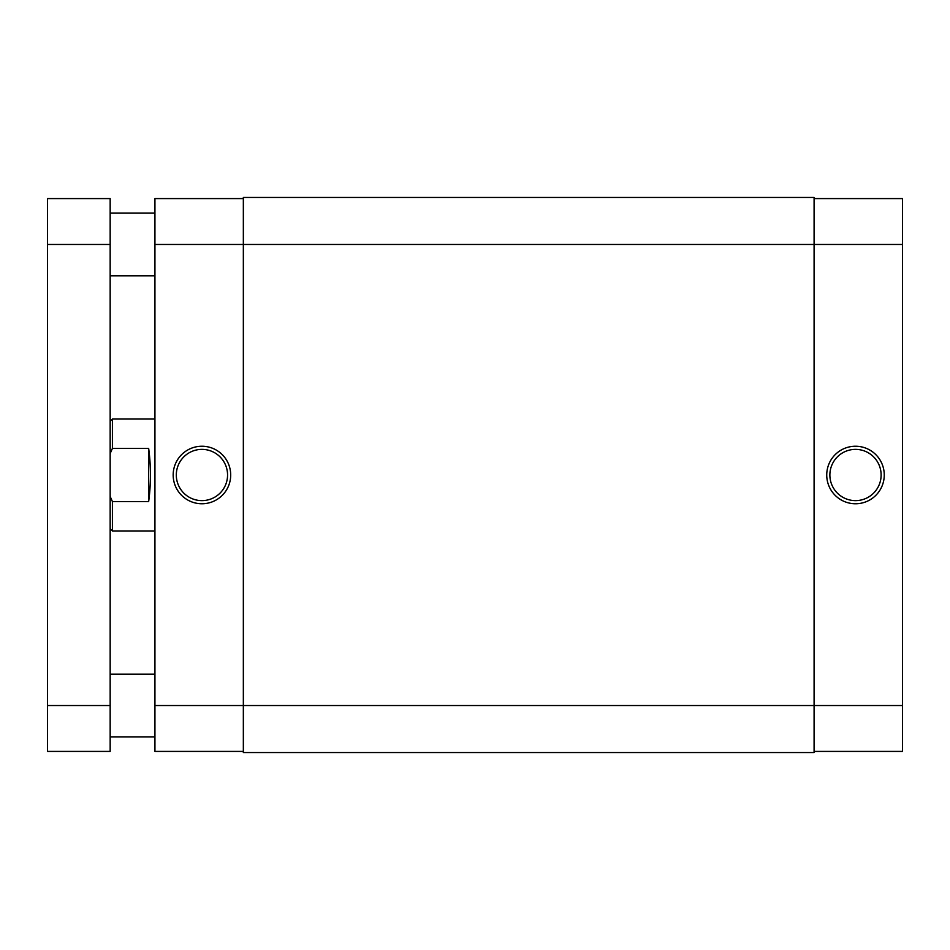 <?xml version="1.0" encoding="UTF-8"?>
<svg xmlns="http://www.w3.org/2000/svg" width="950" height="950" viewBox="0 0 950 950"><rect width="100%" height="100%" fill="white"/><g stroke="black" fill="none" stroke-linecap="round" stroke-linejoin="round"><path stroke-width="1.43" d="M110.164 198.586L110.164 244.459L47.5 244.459L47.5 198.586L110.164 198.586M110.164 705.541L110.164 751.414L47.5 751.414L47.5 705.541L110.164 705.541L110.164 244.459M47.5 705.541L47.5 244.459M902.5 244.459L902.5 705.541L814.091 705.541L814.091 752.543L243.342 752.543L243.342 197.458L814.091 197.458L814.091 244.459L154.933 244.459L154.933 705.541L814.091 705.541L814.091 244.459L902.5 244.459L902.5 198.586L814.091 198.586M855.499 503.761A28.761 28.761 0 0 1 826.738 475A28.761 28.761 0 0 1 855.499 446.239A28.761 28.761 0 0 1 884.26 475A28.761 28.761 0 0 1 855.499 503.761M855.499 449.374A25.626 25.626 0 0 0 829.873 475A25.626 25.626 0 0 0 855.499 500.626A25.626 25.626 0 0 0 881.125 475A25.626 25.626 0 0 0 855.499 449.374M902.5 705.541L902.5 751.414L814.091 751.414M201.934 446.239A28.761 28.761 0 0 1 230.696 475A28.761 28.761 0 0 1 201.934 503.761A28.761 28.761 0 0 1 173.173 475A28.761 28.761 0 0 1 201.934 446.239M201.934 500.626A25.626 25.626 0 0 0 227.561 475A25.626 25.626 0 0 0 201.934 449.374A25.626 25.626 0 0 0 176.308 475A25.626 25.626 0 0 0 201.934 500.626M243.342 751.414L154.933 751.414L154.933 705.541M154.933 244.459L154.933 198.586L243.342 198.586M110.164 421.277L112.409 419.045L112.409 448.424L110.164 453.53M154.933 419.045L112.409 419.045M148.663 448.424L148.663 501.576C151.038 483.859 151.038 466.141 148.663 448.424L112.409 448.424M148.663 501.576L112.409 501.576L112.409 530.955L154.933 530.955M110.164 496.47L112.409 501.576M154.933 275.797L110.164 275.797M154.933 736.867L110.164 736.867M154.933 674.203L110.164 674.203M154.933 213.132L110.164 213.132M110.164 528.722L112.409 530.955"/></g></svg>
